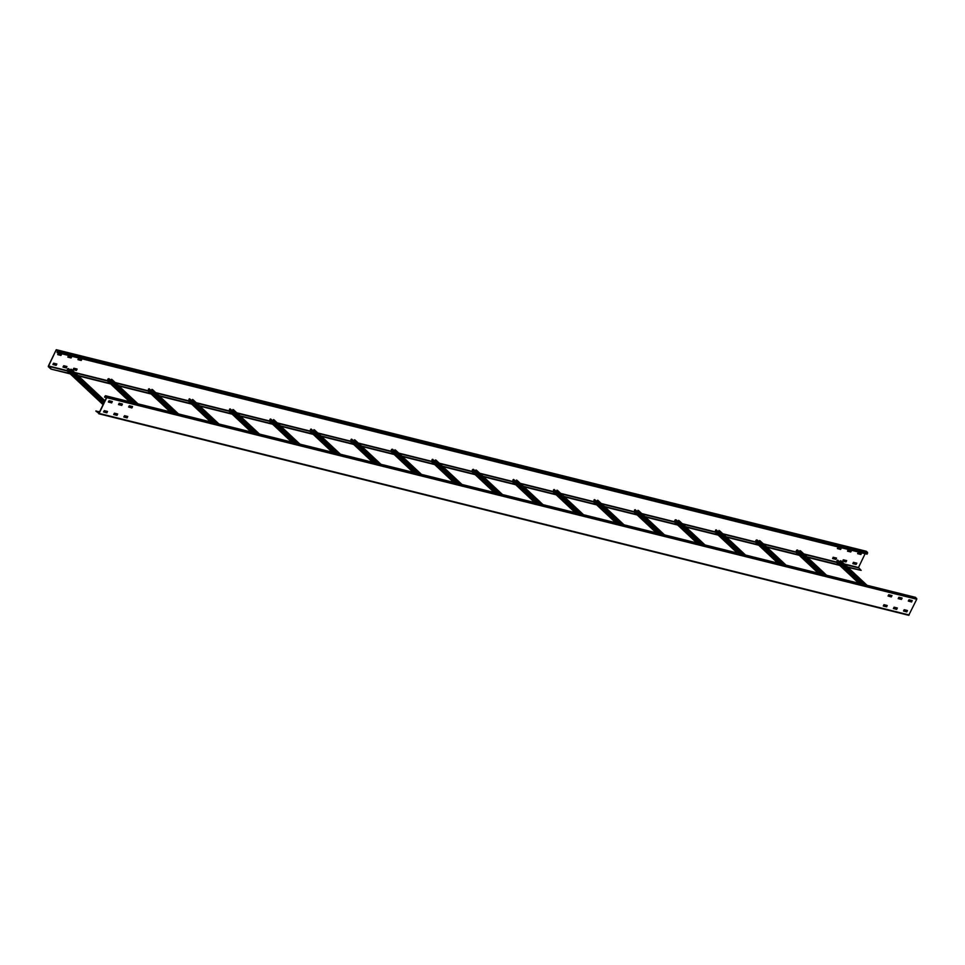 <?xml version="1.0" encoding="UTF-8"?>
<svg xmlns="http://www.w3.org/2000/svg" width="965" height="965" viewBox="0 0 965 965"><rect width="100%" height="100%" fill="white"/><g stroke="black" fill="none" stroke-linecap="round" stroke-linejoin="round"><path stroke-width="1.45" d="M77.079 369.04L73.847 368.232L73.159 369.607L76.416 370.415L77.104 369.052M51.109 368.787L48.419 365.94L56.006 350.174L57.345 351.103L57.056 352.599L57.49 350.79L56.284 349.704L48.286 366.591L50.964 369.088L69.661 373.395M842.722 560.991L845.81 561.763L846.486 560.508M852.843 563.512L855.931 564.284L856.618 563.029M832.602 558.47L835.69 559.242L836.365 557.987M73.159 369.498L76.247 370.258L76.935 369.004M63.051 367.098L66.296 367.894L66.959 366.519L63.714 365.723L63.027 367.002L66.127 367.737L66.802 366.483M52.894 364.481L56.175 365.385L56.838 363.998L53.594 363.202L52.894 364.481L56.006 365.216L56.682 363.962M857.632 553.572L860.72 554.332L861.407 553.078M847.523 551.172L850.768 551.98L851.456 550.617L848.187 549.797L847.499 551.075L850.599 551.823L851.275 550.557M837.367 548.554L840.636 549.459L841.299 548.084L838.066 547.276L837.367 548.554L840.467 549.302L841.154 548.048M77.948 359.547L81.036 360.319L81.723 359.064M67.827 357.026L70.915 357.798L71.591 356.543M57.695 354.505L60.783 355.277L61.471 354.022M865.135 553.693L858.476 567.517L861.166 570.363L847.463 566.95M847.958 567.42L861.166 570.363M839.719 565.369L807.452 557.336M799.213 555.285L766.946 547.264M758.707 545.213L726.452 537.179M718.201 535.129L685.946 527.107M677.695 525.057L645.44 517.023M637.202 514.972L604.934 506.951M596.696 504.888L564.441 496.866M556.19 494.816L523.935 486.782M515.684 484.732L483.429 476.71M475.19 474.659L442.923 466.626M434.684 464.575L402.429 456.554M394.178 454.503L361.923 446.469M353.673 444.419L321.417 436.397M313.179 434.346L280.911 426.313M272.673 424.262L240.406 416.229M232.167 414.178L199.912 406.156M191.661 404.106L159.406 396.072M151.155 394.022L118.9 386M110.661 383.949L78.394 375.916M70.156 373.865L50.964 369.088M57.056 352.599L867.113 554.175L867.547 552.378L866.22 551.28M843.301 559.797L842.722 561.099L845.979 561.919L846.679 560.641L843.301 559.797M853.422 562.318L852.867 563.632L856.112 564.441L856.799 563.162L853.422 562.318M833.169 557.275L836.546 558.12L835.859 559.398L832.614 558.59L833.169 557.275M858.211 552.378L861.588 553.21L860.889 554.501L857.632 553.681L858.211 552.378M78.527 358.353L81.904 359.197L81.205 360.476L77.972 359.668L78.527 358.353M68.394 355.832L71.772 356.676L71.084 357.955L67.84 357.147L68.394 355.832M58.274 353.311L61.651 354.155L60.952 355.434L57.719 354.625L58.274 353.311M839.743 565.032L806.957 556.877M799.237 554.947L766.451 546.793M758.731 544.875L725.945 536.721M718.225 534.791L685.452 526.637M677.732 524.719L644.946 516.552M637.226 514.635L604.44 506.48M596.72 504.562L563.934 496.396M556.214 494.478L523.44 486.324M515.72 484.406L482.934 476.24M475.214 474.322L442.428 466.167M434.19 464.117L401.923 456.083M393.684 454.032L361.417 445.999M353.178 443.948L320.923 435.927M312.672 433.876L280.417 425.842M272.166 423.792L239.911 415.77M231.672 413.72L199.405 405.686M191.166 403.635L158.911 395.614M150.661 393.563L118.406 385.53M110.155 383.479L77.9 375.457M883.964 604.681L887.221 605.501L886.642 606.804L883.277 606.044L883.964 604.681M915.375 597.323L105.438 395.734L106.693 397.64L99.106 413.406L95.885 411.162L99.648 411.753M915.496 597.323L916.75 599.229L908.716 615.296L98.78 413.72M117.646 413.985L116.982 415.36L113.713 414.552L114.401 413.177L117.646 413.985M107.513 411.464L106.85 412.851L103.581 411.946L104.28 410.668L107.513 411.464M127.766 416.506L127.103 417.881L123.834 416.989L124.533 415.698L127.766 416.506M897.329 608.01L896.666 609.385L893.397 608.565L894.085 607.202L897.329 608.01M907.45 610.531L906.786 611.906L903.517 611.002L904.217 609.723L907.45 610.531M112.302 401.524L111.638 402.9L108.37 402.007L109.069 400.716L112.302 401.524M122.434 404.046L121.771 405.421L118.502 404.6L119.19 403.237L122.434 404.046M132.555 406.567L131.891 407.942L128.622 407.037L129.31 405.758L132.555 406.567M891.986 595.55L891.322 596.925L888.053 596.02L888.753 594.742L891.986 595.55M902.118 598.071L901.455 599.446L898.186 598.626L898.873 597.263L902.118 598.071M912.239 600.58L911.575 601.967L908.306 601.062L908.994 599.784L912.239 600.58M105.438 395.734L104.51 397.049L105.354 396.072L106.524 397.483L98.937 413.237L96.03 410.849M117.489 413.949L116.813 415.203L113.725 414.443M107.368 411.428L106.681 412.682L103.593 411.922M127.621 416.47L126.934 417.724L123.846 416.952M887.052 605.453L886.365 606.708L883.277 605.936M897.173 607.974L896.497 609.229L893.409 608.457M907.305 610.495L906.618 611.75L903.529 610.978M112.338 401.621L111.47 402.743L108.382 401.971M122.278 404.009L121.602 405.264L118.514 404.492M132.398 406.53L131.722 407.785L128.635 407.013M891.841 595.502L891.153 596.768L888.065 595.996M901.961 598.023L901.286 599.277L898.198 598.517M912.082 600.544L911.406 601.798L908.318 601.038M104.678 397.206L106.439 397.64M104.811 401.03L70.855 369.233L104.703 401.259M103.062 404.673L66.802 370.283L68.563 368.666L104.292 402.116M70.855 370.813L71.265 369.957M70.855 369.233L71.555 369.559M116.717 413.756L117.32 414.323M137.38 403.684L111.361 379.317L136.897 403.563M129.696 401.778L107.344 380.849L107.959 378.98L109.057 378.738L135.088 403.117M111.361 380.885L111.771 380.029M111.361 379.317L112.049 379.643M177.886 413.768L151.867 389.39L177.403 413.647M170.202 411.85L147.85 390.921L149.093 388.702L175.594 413.201M151.855 390.97L152.277 390.113M151.867 389.39L152.554 389.715M218.392 423.84L192.361 399.474L217.909 423.719M210.696 421.934L188.356 401.006L189.598 398.786L216.1 423.273M192.361 401.042L192.771 400.185M192.361 399.474L193.06 399.8M258.897 433.924L232.867 409.546L258.415 433.804M251.202 432.006L228.862 411.078L230.104 408.858L256.594 433.357M232.867 411.126L233.277 410.27M232.867 409.546L233.566 409.872M299.391 444.009L273.372 419.63L298.909 443.888M291.707 442.091L269.356 421.162L270.598 418.943L297.099 443.43M273.372 421.21L273.783 420.342M273.372 419.63L274.06 419.956M339.897 454.081L313.878 429.715L339.415 453.96M332.213 452.163L309.861 431.246L311.104 429.015L337.605 453.514M313.866 431.283L314.288 430.426M313.878 429.715L314.566 430.04M380.403 464.165L354.372 439.787L379.921 464.044M372.707 462.247L350.367 441.319L351.61 439.099L378.111 463.586M354.372 441.367L354.782 440.51M354.372 439.787L355.072 440.112M420.909 474.237L394.878 449.871L420.426 474.117M413.213 472.331L390.873 451.403L391.488 449.533L392.586 449.292L418.617 473.67M394.878 451.439L395.288 450.583M394.878 449.871L395.578 450.197M461.415 484.321L435.384 459.943L460.92 484.201M453.719 482.404L431.367 461.475L432.61 459.256L459.111 483.742M435.384 461.523L435.794 460.667M435.384 459.943L436.084 460.269M501.909 494.394L475.89 470.027L501.426 494.273M494.225 492.488L471.873 471.559L472.488 469.69L473.586 469.448L499.617 493.827M475.878 471.596L476.3 470.739M475.89 470.027L476.577 470.353M542.414 504.478L516.384 480.1L541.932 504.357M534.731 502.56L512.379 481.631L513.621 479.412L540.123 503.911M516.384 481.68L516.794 480.823M516.384 480.1L517.083 480.425M582.92 514.55L556.889 490.184L582.438 514.442M575.224 512.644L552.885 491.716L554.127 489.496L580.628 513.983M556.889 491.764L557.3 490.895M556.889 490.184L557.589 490.51M623.426 524.634L597.395 500.256L622.932 524.514M615.73 522.716L593.379 501.788L594.633 499.568L621.122 524.067M597.395 501.836L597.805 500.98M597.395 500.256L598.095 500.594M663.92 534.719L637.901 510.34L663.438 534.598M656.236 532.801L633.884 511.872L635.127 509.653L661.628 534.14M637.901 511.92L638.311 511.064M637.901 510.34L638.589 510.666M704.426 544.791L678.407 520.424L703.943 544.67M696.742 542.885L674.39 521.956L675.005 520.087L676.103 519.846L702.134 544.224M678.395 521.993L678.817 521.136M678.407 520.424L679.095 520.75M744.932 554.875L718.901 530.497L744.449 554.754M737.236 552.957L714.896 532.029L716.139 529.809L742.64 554.296M718.901 532.077L719.311 531.22M718.901 530.497L719.601 530.822M785.438 564.947L759.407 540.581L784.955 564.827M777.742 563.041L755.39 542.113L756.017 540.243L757.115 540.002L783.134 564.38M759.407 542.149L759.817 541.293M759.407 540.581L760.106 540.907M825.931 575.031L799.913 550.653L825.449 574.911M818.248 573.114L795.896 552.185L796.511 550.327L797.621 550.086L823.64 574.465M799.913 552.233L800.323 551.377M799.913 550.653L800.6 550.979M866.437 585.104L840.419 560.737L865.955 584.983M858.754 583.198L836.402 562.269L837.644 560.05L864.145 584.537M840.406 562.318L840.829 561.449M840.419 560.737L841.106 561.063M886.268 605.26L886.871 605.827M867.547 552.378L57.49 350.79M56.392 349.764L866.449 551.341M858.476 567.517L844.291 563.982M836.305 561.992L803.785 553.91M795.799 551.92L763.279 543.826M755.293 541.835L722.773 533.742M714.788 531.763L682.279 523.669M674.294 521.679L641.773 513.585M633.788 511.607L601.267 503.513M593.282 501.523L560.762 493.429M552.776 491.438L520.268 483.356M512.282 481.366L479.762 473.272M471.776 471.282L439.256 463.188M431.271 461.21L398.75 453.116M390.765 451.125L358.256 443.031M350.259 441.053L317.75 432.959M309.765 430.969L277.245 422.875M269.259 420.885L236.739 412.803M228.753 410.813L196.245 402.719M188.247 400.728L155.739 392.646M147.754 390.656L115.233 382.562M107.248 380.572L74.727 372.478M66.742 370.5L48.419 365.94M48.431 366.29L66.983 370.898M75.234 372.948L107.489 380.982M115.728 383.033L147.995 391.054M156.234 393.105L188.501 401.138M196.739 403.189L228.995 411.211M237.245 413.273L269.5 421.295M277.751 423.346L310.006 431.379M318.245 433.43L350.512 441.451M358.751 443.502L391.006 451.536M399.257 453.586L431.512 461.608M439.763 463.658L472.536 471.825M480.256 473.743L513.042 481.897M520.762 483.815L553.548 491.981M561.268 493.899L594.054 502.053M601.774 503.983L634.56 512.138M642.268 514.056L675.054 522.21M682.774 524.14L715.56 532.294M723.28 534.212L756.065 542.378M763.785 544.296L796.571 552.45M804.291 554.368L837.065 562.535M844.785 564.453L858.5 567.866M57.526 351.61L867.595 553.186M106.693 397.64L916.75 599.229M909.163 614.982L99.106 413.406M105.547 395.795L915.604 597.383M916.714 598.409L106.645 396.832M117.211 414.54L116.234 413.635M104.184 402.345L68.093 368.546M67.466 368.907L103.87 402.996M114.871 413.297L116.886 415.191M103.207 404.371L66.802 370.283M66.983 370.837L103.074 404.637M71.326 369.354L104.92 400.813M134.618 402.996L108.587 378.63M107.959 378.98L133.242 402.658M130.335 401.935L107.296 380.355M107.489 380.922L129.78 401.79M111.831 379.426L137.862 403.804M175.123 413.08L149.093 388.702M148.465 389.064L173.748 412.731M170.841 412.019L147.802 390.439M147.995 390.994L170.274 411.874M152.337 389.51L178.356 413.889M215.629 423.153L189.598 398.786M188.971 399.136L214.254 422.815M211.347 422.091L188.308 400.523M188.489 401.078L210.78 421.946M192.831 399.594L218.862 423.961M256.123 433.237L230.104 408.858M229.477 409.22L254.748 432.899M251.853 432.175L228.814 410.595M228.995 411.162L251.286 432.031M233.337 409.667L259.368 434.045M296.629 443.309L270.598 418.943M269.971 419.305L295.254 442.971M292.347 442.247L269.319 420.68M269.5 421.235L291.792 442.115M273.843 419.751L299.874 444.117M337.135 453.393L311.104 429.015M310.477 429.377L335.76 453.055M332.853 452.332L309.813 430.752M310.006 431.319L332.286 452.187M314.349 429.823L340.368 454.201M377.641 463.477L351.61 439.099M350.983 439.461L376.266 463.128M373.358 462.404L350.319 440.836M350.5 441.391L372.792 462.271M354.855 439.907L380.873 464.274M418.135 473.55L392.116 449.183M391.488 449.533L416.759 473.212M413.864 472.488L390.825 450.908M391.006 451.475L413.297 472.343M395.348 449.98L421.379 474.358M458.64 483.634L432.61 459.256M431.994 459.617L457.265 483.284M454.358 482.56L431.331 460.993M431.512 461.547L453.803 482.428M435.854 460.064L461.885 484.442M499.146 493.706L473.115 469.34M472.488 469.69L497.771 493.368M494.864 492.645L471.825 471.077M472.018 471.632L494.309 492.5M476.36 470.148L502.379 494.514M539.652 503.79L513.621 479.412M512.994 479.774L538.277 503.441M535.37 502.729L512.331 481.149M512.512 481.716L534.803 502.584M516.866 480.22L542.885 504.599M580.146 513.863L554.127 489.496M553.5 489.858L578.783 513.525M575.876 512.801L552.836 491.233M553.017 491.788L575.309 512.668M557.36 490.304L583.391 514.671M620.652 523.947L594.633 499.568M594.006 499.93L619.277 523.609M616.382 522.885L593.342 501.305M593.523 501.872L615.815 522.74M597.866 500.377L623.897 524.755M661.158 534.031L635.127 509.653M634.5 510.015L659.783 533.681M656.875 532.957L633.836 511.39M634.029 511.945L656.321 532.825M638.372 510.461L664.402 534.827M701.664 544.103L675.633 519.737M675.005 520.087L700.288 543.765M697.381 543.042L674.342 521.462M674.535 522.029L696.814 542.897M678.877 520.533L704.896 544.911M742.157 554.187L716.139 529.809M715.511 530.171L740.794 553.838M737.887 553.114L714.848 531.546M715.029 532.101L737.32 552.981M719.371 530.617L745.402 554.984M782.663 564.26L756.644 539.893M756.017 540.243L781.288 563.922M778.393 563.198L755.354 541.618M755.535 542.185L777.826 563.053M759.877 540.69L785.908 565.068M823.169 574.344L797.138 549.966M796.511 550.327L821.794 573.994M818.887 573.282L795.86 551.703M796.041 552.257L818.332 573.138M800.383 550.774L826.414 575.152M886.763 606.044L885.798 605.139M863.675 584.416L837.644 560.05M837.017 560.4L862.3 584.078M884.423 604.802L886.437 606.683M859.393 583.355L836.353 561.787M836.546 562.342L858.826 583.21M840.889 560.858L866.908 585.224M56.284 349.704L866.341 551.28M908.716 615.296L98.659 413.72M104.932 400.777L71.47 369.426M137.935 403.828L111.964 379.51M178.441 413.901L152.47 389.583M218.946 423.985L192.976 399.667M259.452 434.057L233.482 409.739M299.946 444.141L273.988 419.823M340.452 454.226L314.481 429.895M380.958 464.298L354.987 439.98M421.464 474.382L395.493 450.064M461.958 484.454L435.999 460.136M502.463 494.538L476.493 470.22M542.969 504.611L516.999 480.293M583.475 514.695L557.505 490.377M623.981 524.767L598.01 500.449M664.475 534.851L638.504 510.533M704.981 544.936L679.01 520.618M745.487 555.008L719.516 530.69M785.993 565.092L760.022 540.774M826.486 575.164L800.528 550.846M866.992 585.248L841.022 560.93"/></g></svg>
